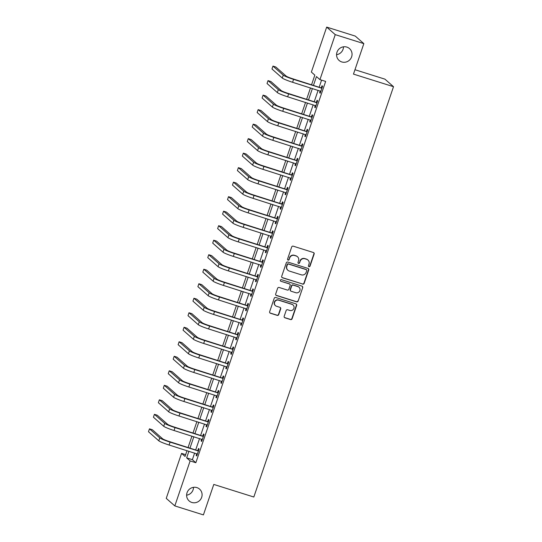 <?xml version="1.0" encoding="UTF-8"?>
<svg xmlns="http://www.w3.org/2000/svg" width="542" height="542" viewBox="0 0 542 542"><rect width="100%" height="100%" fill="white"/><g stroke="black" fill="none" stroke-linecap="round" stroke-linejoin="round"><path stroke-width="0.81" d="M308.974 266.678A0.847 0.82 131.3 0 0 310.031 266.129L314.15 254.022A1.213 1.172 131.3 0 0 313.418 252.525L293.208 246.17A1.213 1.172 131.3 0 0 291.698 246.956L287.572 259.062A0.847 0.82 131.3 0 0 288.087 260.106A0.847 0.82 131.3 0 0 289.143 259.557L289.679 257.992A3.869 3.747 131.3 0 1 294.516 255.478L296.196 256.007A3.869 3.747 131.3 0 1 298.547 260.783L298.019 262.348A0.847 0.82 131.3 0 0 298.534 263.392A0.847 0.82 131.3 0 0 299.59 262.843L300.119 261.278A3.869 3.747 131.3 0 1 304.956 258.758L306.643 259.286A3.869 3.747 131.3 0 1 308.994 264.062L308.459 265.634A0.847 0.82 131.3 0 0 308.974 266.678M308.581 266.4A0.847 0.82 131.3 0 0 309.8 265.919L313.92 253.819A1.213 1.172 131.3 0 0 313.703 252.667M287.694 259.835A0.847 0.82 131.3 0 0 288.913 259.354L289.679 257.992M298.141 263.121A0.847 0.82 131.3 0 0 299.36 262.64L300.119 261.278M196.882 487.597A7.886 7.635 131.3 0 0 189.144 500.943A7.886 7.635 131.3 0 0 201.014 498.776A7.886 7.635 131.3 0 0 196.882 487.597M346.839 47.086A7.886 7.635 131.3 0 0 339.102 60.44A7.886 7.635 131.3 0 0 350.972 58.265A7.886 7.635 131.3 0 0 346.839 47.086M284.184 316.304A1.213 1.172 131.3 0 0 284.923 317.795L290.593 319.577A1.213 1.172 131.3 0 0 292.104 318.791L296.677 305.349A1.213 1.172 131.3 0 0 295.946 303.859L275.736 297.497A1.213 1.172 131.3 0 0 274.225 298.29L269.645 311.731A1.213 1.172 131.3 0 0 270.383 313.222L277.226 315.376A1.213 1.172 131.3 0 0 278.737 314.59L280.702 308.838A1.213 1.172 131.3 0 0 279.963 307.348L276.569 306.277A3.238 3.13 131.3 0 1 274.869 301.691A3.238 3.13 131.3 0 1 278.642 300.18L291.948 304.367A3.238 3.13 131.3 0 1 293.642 308.954A3.238 3.13 131.3 0 1 289.875 310.458L287.653 309.767A1.213 1.172 131.3 0 0 286.142 310.552L284.184 316.304M311.582 84.715L314.841 75.135L311.365 72.079L326.677 27.1L355.274 36.09L363.845 43.631L353.472 74.105L393.512 86.693L253.825 497.021L213.785 484.433L203.413 514.9L174.815 505.91L166.245 498.369L181.556 453.39L185.032 456.445L187.004 450.653M363.845 43.631L335.247 34.641L319.936 79.62L316.46 76.564L313.486 85.311M194.625 453.044L192.376 459.67L195.845 462.726L325.654 81.415L319.936 79.62M195.845 462.726L190.127 460.93L174.815 505.91M302.653 284.143A1.213 1.172 131.3 0 0 304.164 283.358L308.744 269.916A1.213 1.172 131.3 0 0 308.005 268.419L287.795 262.064A1.213 1.172 131.3 0 0 286.284 262.85L281.711 276.298A1.213 1.172 131.3 0 0 282.443 277.789L302.422 283.94A1.213 1.172 131.3 0 0 303.933 283.154L308.506 269.713A1.213 1.172 131.3 0 0 308.296 268.561M302.707 287.633L298.134 301.074A1.213 1.172 131.3 0 1 296.623 301.86L276.413 295.505A1.213 1.172 131.3 0 1 275.675 294.015L277.633 288.263A1.213 1.172 131.3 0 1 279.144 287.477L287.341 290.051A1.213 1.172 131.3 0 0 288.852 289.265L290.153 285.451A1.213 1.172 131.3 0 0 289.414 283.954L280.885 281.271A0.847 0.82 131.3 0 1 280.438 280.072A0.847 0.82 131.3 0 1 281.427 279.679L301.975 286.142A1.213 1.172 131.3 0 1 302.707 287.633L298.134 301.074M321.575 80.135L319.204 87.113M318.113 90.311L314.265 101.625M313.174 104.823L309.326 116.13M308.235 119.328L304.387 130.642M303.296 133.84L299.441 145.148M298.357 148.345L294.502 159.66M293.418 162.857L289.563 174.172M288.48 177.37L284.625 188.677M283.541 191.875L279.686 203.189M278.602 206.387L274.747 217.694M273.656 220.892L269.808 232.206M268.717 235.404L264.869 246.718M263.778 249.916L259.93 261.224M258.839 264.421L254.991 275.736M253.9 278.934L250.052 290.248M248.961 293.446L245.113 304.753M244.022 307.951L240.174 319.265M239.083 322.463L235.235 333.77M234.144 336.968L230.296 348.282M229.205 351.48L225.35 362.794M224.266 365.992L220.411 377.3M219.327 380.498L215.472 391.812M214.388 395.01L210.533 406.324M209.449 409.522L205.594 420.829M204.51 424.027L200.655 435.341M199.564 438.539L195.716 449.846M320.22 90.975L319.631 92.709L320.207 93.217L322.578 86.253L322.002 85.744L321.359 87.635M315.281 105.48L314.692 107.221L315.268 107.729L317.639 100.765L317.063 100.256L316.42 102.147M310.342 119.992L309.753 121.726L310.329 122.235L312.7 115.27L312.124 114.762L311.481 116.659M305.403 134.504L304.814 136.238L305.39 136.747L307.761 129.782L307.185 129.274L306.535 131.164M300.464 149.009L299.875 150.744L300.451 151.259L302.822 144.294L302.246 143.779L301.596 145.676M295.525 163.521L294.936 165.256L295.512 165.764L297.883 158.799L297.301 158.291L296.657 160.181M290.587 178.027L289.99 179.768L290.573 180.276L292.944 173.311L292.362 172.803L291.718 174.693M285.648 192.539L285.051 194.273L285.634 194.781L288.005 187.817L287.423 187.308L286.779 189.205M280.709 207.051L280.112 208.785L280.695 209.293L283.066 202.329L282.484 201.82L281.84 203.711M275.763 221.556L275.173 223.29L275.756 223.805L278.127 216.841L277.545 216.326L276.901 218.223M270.824 236.068L270.234 237.803L270.817 238.311L273.188 231.346L272.606 230.838L271.962 232.735M265.885 250.58L265.295 252.315L265.878 252.823L268.249 245.858L267.667 245.35L267.023 247.24M260.946 265.085L260.356 266.82L260.939 267.335L263.31 260.37L262.728 259.855L262.084 261.752M256.007 279.597L255.417 281.332L255.993 281.84L258.365 274.875L257.789 274.367L257.145 276.257M251.068 294.103L250.479 295.844L251.054 296.352L253.426 289.387L252.85 288.879L252.206 290.769M246.129 308.615L245.54 310.349L246.115 310.857L248.487 303.893L247.911 303.385L247.267 305.281M241.19 323.127L240.601 324.861L241.176 325.369L243.548 318.405L242.972 317.897L242.328 319.787M236.251 337.632L235.662 339.367L236.237 339.881L238.609 332.917L238.033 332.402L237.389 334.299M231.312 352.144L230.723 353.879L231.298 354.387L233.67 347.422L233.094 346.914L232.443 348.811M226.373 366.649L225.784 368.391L226.36 368.899L228.731 361.934L228.155 361.426L227.505 363.316M221.434 381.161L220.845 382.896L221.421 383.404L223.792 376.439L223.209 375.931L222.566 377.828M216.495 395.674L215.899 397.408L216.482 397.916L218.853 390.951L218.27 390.443L217.627 392.333M211.556 410.179L210.96 411.92L211.543 412.428L213.914 405.463L213.331 404.955L212.688 406.846M206.617 424.691L206.021 426.425L206.604 426.933L208.975 419.969L208.392 419.461L207.749 421.358M201.671 439.203L201.082 440.937L201.665 441.445L204.036 434.481L203.453 433.973L202.81 435.863M196.732 453.708L196.143 455.443L196.726 455.957L199.097 448.993L198.514 448.478L197.871 450.375M393.512 86.693L384.935 79.152L354.963 69.728M326.677 27.1L335.247 34.641M186.604 495.185A7.886 7.635 131.3 0 0 193.528 487.319M336.568 54.681A7.886 7.635 131.3 0 0 343.486 46.815M185.635 454.67L181.556 453.39M188.094 447.455L191.943 436.141M193.033 432.943L196.882 421.629M197.972 418.431L201.82 407.123M202.911 403.925L206.766 392.611M207.85 389.413L211.705 378.099M212.789 374.901L216.644 363.594M217.728 360.396L221.583 349.082M222.667 345.884L226.522 334.577M227.606 331.379L231.461 320.065M232.552 316.867L236.4 305.553M237.491 302.355L241.339 291.047M242.43 287.849L246.278 276.535M247.369 273.337L251.217 262.023M252.308 258.832L256.156 247.518M257.247 244.32L261.095 233.006M262.186 229.808L266.034 218.501M267.125 215.303L270.973 203.988M272.064 200.791L275.912 189.476M277.003 186.279L280.858 174.971M281.942 171.773L285.797 160.459M286.881 157.261L290.736 145.954M291.82 142.756L295.675 131.442M296.759 128.244L300.614 116.93M301.698 113.732L305.553 102.424M306.643 99.227L310.491 87.912M188.907 451.249L186.651 457.868L190.127 460.93M312.395 88.509L308.54 99.823M307.456 103.021L303.601 114.335M302.517 117.533L298.662 128.84M297.578 132.038L293.723 143.352M292.639 146.55L288.784 157.864M287.7 161.062L283.845 172.37M282.755 175.567L278.906 186.882M277.816 190.079L273.967 201.387M272.877 204.585L269.028 215.899M267.938 219.097L264.089 230.411M262.999 233.609L259.151 244.916M258.06 248.114L254.212 259.428M253.121 262.626L249.273 273.94M248.182 277.131L244.334 288.446M243.243 291.643L239.395 302.958M238.304 306.155L234.449 317.463M233.365 320.661L229.51 331.975M228.426 335.173L224.571 346.487M223.487 349.685L219.632 360.992M218.548 364.19L214.693 375.504M213.609 378.702L209.754 390.01M208.663 393.207L204.815 404.522M203.724 407.719L199.876 419.034M198.785 422.232L194.937 433.539M193.846 436.737L189.998 448.051M192.376 459.67L186.651 457.868M319.631 92.709L320.308 92.919M314.692 107.221L315.369 107.431M309.753 121.726L310.43 121.943M304.814 136.238L305.492 136.448M299.875 150.744L300.553 150.961M294.936 165.256L295.614 165.473M289.99 179.768L290.675 179.978M285.051 194.273L285.736 194.49M280.112 208.785L280.797 208.995M275.173 223.29L275.858 223.507M270.234 237.803L270.919 238.019M265.295 252.315L265.973 252.525M260.356 266.82L261.034 267.037M255.417 281.332L256.095 281.542M250.479 295.844L251.156 296.054M245.54 310.349L246.217 310.566M240.601 324.861L241.278 325.071M235.662 339.367L236.339 339.583M230.723 353.879L231.4 354.095M225.784 368.391L226.461 368.601M220.845 382.896L221.522 383.113M215.899 397.408L216.583 397.618M210.96 411.92L211.644 412.13M206.021 426.425L206.705 426.642M201.082 440.937L201.766 441.147M196.143 455.443L196.827 455.659M307.958 260.031L307.721 259.828A3.869 3.747 131.3 0 0 306.406 259.083L306.643 259.286M299.889 261.075A3.869 3.747 131.3 0 1 304.726 258.554L306.406 259.083M297.511 256.745L297.28 256.542A3.869 3.747 131.3 0 0 295.966 255.804L296.196 256.007M289.448 257.789A3.869 3.747 131.3 0 1 294.286 255.275L295.966 255.804M281.921 277.45A1.213 1.172 131.3 0 0 282.213 277.585L302.422 283.94M306.745 270.675A0.847 0.82 131.3 0 0 306.23 269.631L288.486 264.049A0.847 0.82 131.3 0 0 287.429 264.598L286.867 266.251A3.869 3.747 131.3 0 0 289.218 271.027L301.345 274.841A3.869 3.747 131.3 0 0 306.183 272.328L306.745 270.675M306.515 269.787L306.284 269.584A0.847 0.82 131.3 0 0 306 269.421L306.23 269.631M287.904 270.289L287.673 270.085A3.869 3.747 131.3 0 1 286.637 266.047L287.199 264.394A0.847 0.82 131.3 0 1 288.256 263.846L306 269.421M275.892 295.166A1.213 1.172 131.3 0 0 276.183 295.302L296.393 301.657A1.213 1.172 131.3 0 0 297.904 300.871M289.828 284.184L289.597 283.981A1.213 1.172 131.3 0 0 289.184 283.751L280.885 281.271M295.851 292.727A3.238 3.13 131.3 0 0 299.021 287.246A3.238 3.13 131.3 0 0 297.924 286.63L293.236 285.153A1.213 1.172 131.3 0 0 291.725 285.946L290.424 289.76A1.213 1.172 131.3 0 0 291.162 291.25L295.851 292.727M299.021 287.246L298.791 287.043A3.238 3.13 131.3 0 0 297.693 286.427L297.924 286.63M290.749 291.02L290.519 290.817A1.213 1.172 131.3 0 1 290.194 289.557L291.494 285.736A1.213 1.172 131.3 0 1 293.005 284.95L297.693 286.427M302.477 287.429A1.213 1.172 131.3 0 0 302.26 286.278M293.046 304.983L292.815 304.78A3.238 3.13 131.3 0 0 291.718 304.164L291.948 304.367M275.471 305.661L275.234 305.458A3.238 3.13 131.3 0 1 278.412 299.977L291.718 304.164M269.862 312.883A1.213 1.172 131.3 0 0 270.146 313.019L276.996 315.173A1.213 1.172 131.3 0 0 278.507 314.387L280.465 308.635A1.213 1.172 131.3 0 0 280.255 307.483M284.401 317.456A1.213 1.172 131.3 0 0 284.692 317.592L290.356 319.373A1.213 1.172 131.3 0 0 291.867 318.588L296.447 305.146A1.213 1.172 131.3 0 0 296.23 303.994M321.934 88.15L292.998 78.875A6.158 0.61 -161.2 0 1 286.122 76.056L275.824 66.998L272.965 66.097L283.263 75.155A9.241 0.915 18.8 0 0 293.574 79.383L321.555 88.177M272.965 66.097L271.976 68.997L282.274 78.055A9.241 0.915 18.8 0 0 292.592 82.282L320.857 91.327M320.972 87.669L322.131 87.574M316.995 102.655L288.059 93.38A6.158 0.61 -161.2 0 1 281.183 90.561L270.885 81.51L268.026 80.609L278.324 89.667A9.241 0.915 18.8 0 0 288.635 93.888L316.616 102.689M268.026 80.609L267.037 83.509L277.335 92.567A9.241 0.915 18.8 0 0 287.653 96.794L315.911 105.832M316.033 102.181L317.192 102.079M312.057 117.167L283.12 107.892A6.158 0.61 -161.2 0 1 276.244 105.073L265.946 96.015L263.087 95.114L273.385 104.172A9.241 0.915 18.8 0 0 283.696 108.4L311.67 117.201M263.087 95.114L262.098 98.021L272.396 107.079A9.241 0.915 18.8 0 0 282.714 111.3L310.972 120.344M311.094 116.686L312.253 116.591M307.118 131.672L278.182 122.397A6.158 0.61 -161.2 0 1 271.305 119.586L261.007 110.527L258.148 109.626L268.446 118.684A9.241 0.915 18.8 0 0 278.757 122.912L306.731 131.706M258.148 109.626L257.159 112.526L267.457 121.584A9.241 0.915 18.8 0 0 277.768 125.812L306.034 134.85M306.155 131.198L307.314 131.103M302.179 146.184L273.243 136.909A6.158 0.61 -161.2 0 1 266.366 134.091L256.068 125.033L253.209 124.138L263.5 133.196A9.241 0.915 18.8 0 0 273.818 137.417L301.792 146.218M253.209 124.138L252.22 127.038L262.518 136.096A9.241 0.915 18.8 0 0 272.829 140.324L301.095 149.362M301.216 145.71L302.375 145.608M297.24 160.696L268.304 151.421A6.158 0.61 -161.2 0 1 261.427 148.603L251.129 139.545L248.27 138.644L258.561 147.702A9.241 0.915 18.8 0 0 268.879 151.929L296.853 160.723M248.27 138.644L247.281 141.55L257.579 150.601A9.241 0.915 18.8 0 0 267.89 154.829L296.156 163.874M296.278 160.215L297.436 160.12M292.301 175.202L263.365 165.927A6.158 0.61 -161.2 0 1 256.481 163.108L246.19 154.057L243.331 153.156L253.622 162.214A9.241 0.915 18.8 0 0 263.94 166.441L291.914 175.235M243.331 153.156L242.342 156.055L252.64 165.114A9.241 0.915 18.8 0 0 262.951 169.341L291.217 178.379M291.339 174.727L292.497 174.632M287.362 189.714L258.426 180.439A6.158 0.61 -161.2 0 1 251.542 177.62L241.251 168.562L238.385 167.661L248.683 176.719A9.241 0.915 18.8 0 0 259.001 180.947L286.975 189.747M238.385 167.661L237.403 170.567L247.694 179.626A9.241 0.915 18.8 0 0 258.012 183.846L286.278 192.891M286.4 189.233L287.558 189.138M282.423 204.226L253.48 194.951A6.158 0.61 -161.2 0 1 246.603 192.132L236.305 183.074L233.446 182.173L243.744 191.231A9.241 0.915 18.8 0 0 254.062 195.459L282.036 204.253M233.446 182.173L232.464 185.073L242.755 194.131A9.241 0.915 18.8 0 0 253.073 198.358L281.339 207.403M281.461 203.745L282.612 203.65M277.484 218.731L248.541 209.456A6.158 0.61 -161.2 0 1 241.664 206.637L231.366 197.579L228.507 196.685L238.805 205.743A9.241 0.915 18.8 0 0 249.124 209.964L277.097 218.765M228.507 196.685L227.525 199.585L237.816 208.643A9.241 0.915 18.8 0 0 248.134 212.87L276.4 221.908M276.522 218.257L277.673 218.155M272.538 233.243L243.602 223.968A6.158 0.61 -161.2 0 1 236.725 221.15L226.427 212.091L223.568 211.19L233.866 220.248A9.241 0.915 18.8 0 0 244.185 224.476L272.159 233.277M223.568 211.19L222.579 214.097L232.877 223.155A9.241 0.915 18.8 0 0 243.195 227.376L271.461 236.42M271.576 232.762L272.734 232.667M267.599 247.748L238.663 238.473A6.158 0.61 -161.2 0 1 231.786 235.662L221.488 226.603L218.629 225.702L228.927 234.761A9.241 0.915 18.8 0 0 239.246 238.988L267.22 247.782M218.629 225.702L217.64 228.602L227.938 237.66A9.241 0.915 18.8 0 0 238.256 241.888L266.522 250.926M266.637 247.274L267.795 247.179M262.66 262.26L233.724 252.985A6.158 0.61 -161.2 0 1 226.847 250.167L216.549 241.109L213.69 240.214L223.988 249.266A9.241 0.915 18.8 0 0 234.307 253.493L262.281 262.294M213.69 240.214L212.701 243.114L222.999 252.172A9.241 0.915 18.8 0 0 233.317 256.4L261.583 265.438M261.698 261.786L262.856 261.684M257.721 276.772L228.785 267.497A6.158 0.61 -161.2 0 1 221.908 264.679L211.61 255.621L208.751 254.72L219.049 263.778A9.241 0.915 18.8 0 0 229.368 268.005L257.342 276.799M208.751 254.72L207.762 257.626L218.06 266.678A9.241 0.915 18.8 0 0 228.378 270.905L256.644 279.95M256.759 276.291L257.917 276.196M252.782 291.278L223.846 282.003A6.158 0.61 -161.2 0 1 216.969 279.184L206.671 270.133L203.812 269.232L214.11 278.29A9.241 0.915 18.8 0 0 224.429 282.511L252.403 291.311M203.812 269.232L202.823 272.131L213.121 281.19A9.241 0.915 18.8 0 0 223.44 285.417L251.705 294.455M251.82 290.803L252.978 290.702M247.843 305.79L218.907 296.515A6.158 0.61 -161.2 0 1 212.03 293.696L201.732 284.638L198.873 283.737L209.171 292.795A9.241 0.915 18.8 0 0 219.483 297.023L247.464 305.823M198.873 283.737L197.884 286.643L208.182 295.702A9.241 0.915 18.8 0 0 218.501 299.922L246.759 308.967M246.881 305.309L248.04 305.214M242.904 320.295L213.968 311.027A6.158 0.61 -161.2 0 1 207.091 308.208L196.793 299.15L193.934 298.249L204.232 307.307A9.241 0.915 18.8 0 0 214.544 311.535L242.525 320.329M193.934 298.249L192.945 301.149L203.243 310.207A9.241 0.915 18.8 0 0 213.562 314.435L241.82 323.479M241.942 319.821L243.101 319.726M237.965 334.807L209.029 325.532A6.158 0.61 -161.2 0 1 202.152 322.714L191.854 313.655L188.995 312.761L199.293 321.819A9.241 0.915 18.8 0 0 209.605 326.04L237.579 334.841M188.995 312.761L188.006 315.661L198.304 324.719A9.241 0.915 18.8 0 0 208.623 328.947L236.881 337.984M237.003 334.333L238.162 334.231M233.026 349.319L204.09 340.044A6.158 0.61 -161.2 0 1 197.213 337.226L186.915 328.167L184.056 327.266L194.354 336.325A9.241 0.915 18.8 0 0 204.666 340.552L232.64 349.346M184.056 327.266L183.067 330.173L193.365 339.231A9.241 0.915 18.8 0 0 203.677 343.452L231.942 352.496M232.064 348.838L233.223 348.743M228.087 363.824L199.151 354.549A6.158 0.61 -161.2 0 1 192.275 351.738L181.977 342.68L179.117 341.778L189.409 350.837A9.241 0.915 18.8 0 0 199.727 355.064L227.701 363.858M179.117 341.778L178.128 344.678L188.426 353.736A9.241 0.915 18.8 0 0 198.738 357.964L227.003 367.002M227.125 363.35L228.284 363.255M223.148 378.336L194.212 369.061A6.158 0.61 -161.2 0 1 187.336 366.243L177.038 357.185L174.178 356.29L184.47 365.342A9.241 0.915 18.8 0 0 194.788 369.569L222.762 378.37M174.178 356.29L173.189 359.19L183.487 368.248A9.241 0.915 18.8 0 0 193.799 372.476L222.064 381.514M222.186 377.862L223.345 377.76M218.209 392.848L189.273 383.573A6.158 0.61 -161.2 0 1 182.39 380.755L172.099 371.697L169.239 370.796L179.531 379.854A9.241 0.915 18.8 0 0 189.849 384.082L217.823 392.875M169.239 370.796L168.25 373.695L178.548 382.754A9.241 0.915 18.8 0 0 188.86 386.981L217.125 396.026M217.247 392.367L218.406 392.272M213.27 407.354L184.334 398.079A6.158 0.61 -161.2 0 1 177.451 395.26L167.16 386.209L164.294 385.308L174.592 394.366A9.241 0.915 18.8 0 0 184.91 398.587L212.884 407.388M164.294 385.308L163.311 388.207L173.603 397.266A9.241 0.915 18.8 0 0 183.921 401.493L212.186 410.531M212.308 406.879L213.467 406.778M208.331 421.866L179.388 412.591A6.158 0.61 -161.2 0 1 172.512 409.772L162.214 400.714L159.355 399.813L169.653 408.871A9.241 0.915 18.8 0 0 179.971 413.099L207.945 421.9M159.355 399.813L158.372 402.72L168.664 411.778A9.241 0.915 18.8 0 0 178.982 415.999L207.247 425.043M207.369 421.385L208.521 421.29M203.392 436.371L174.449 427.103A6.158 0.61 -161.2 0 1 167.573 424.284L157.275 415.226L154.416 414.325L164.714 423.383A9.241 0.915 18.8 0 0 175.032 427.611L203.006 436.405M154.416 414.325L153.433 417.225L163.725 426.283A9.241 0.915 18.8 0 0 174.043 430.511L202.308 439.548M202.43 435.897L203.582 435.802M198.447 450.883L169.51 441.608A6.158 0.61 -161.2 0 1 162.634 438.79L152.336 429.731L149.477 428.837L159.775 437.895A9.241 0.915 18.8 0 0 170.093 442.116L198.067 450.917M149.477 428.837L148.488 431.737L158.786 440.795A9.241 0.915 18.8 0 0 169.104 445.023L197.369 454.061M197.484 450.409L198.643 450.307M293.574 79.383L292.592 82.282M283.263 75.155L282.274 78.055M288.635 93.888L287.653 96.794M278.324 89.667L277.335 92.567M283.696 108.4L282.714 111.3M273.385 104.172L272.396 107.079M278.757 122.912L277.768 125.812M268.446 118.684L267.457 121.584M273.818 137.417L272.829 140.324M263.5 133.196L262.518 136.096M268.879 151.929L267.89 154.829M258.561 147.702L257.579 150.601M263.94 166.441L262.951 169.341M253.622 162.214L252.64 165.114M259.001 180.947L258.012 183.846M248.683 176.719L247.694 179.626M254.062 195.459L253.073 198.358M243.744 191.231L242.755 194.131M249.124 209.964L248.134 212.87M238.805 205.743L237.816 208.643M244.185 224.476L243.195 227.376M233.866 220.248L232.877 223.155M239.246 238.988L238.256 241.888M228.927 234.761L227.938 237.66M234.307 253.493L233.317 256.4M223.988 249.266L222.999 252.172M229.368 268.005L228.378 270.905M219.049 263.778L218.06 266.678M224.429 282.511L223.44 285.417M214.11 278.29L213.121 281.19M219.483 297.023L218.501 299.922M209.171 292.795L208.182 295.702M214.544 311.535L213.562 314.435M204.232 307.307L203.243 310.207M209.605 326.04L208.623 328.947M199.293 321.819L198.304 324.719M204.666 340.552L203.677 343.452M194.354 336.325L193.365 339.231M199.727 355.064L198.738 357.964M189.409 350.837L188.426 353.736M194.788 369.569L193.799 372.476M184.47 365.342L183.487 368.248M189.849 384.082L188.86 386.981M179.531 379.854L178.548 382.754M184.91 398.587L183.921 401.493M174.592 394.366L173.603 397.266M179.971 413.099L178.982 415.999M169.653 408.871L168.664 411.778M175.032 427.611L174.043 430.511M164.714 423.383L163.725 426.283M170.093 442.116L169.104 445.023M159.775 437.895L158.786 440.795"/></g></svg>
